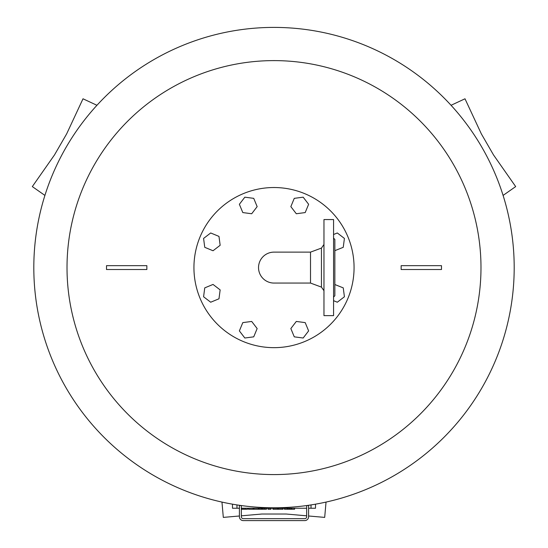 <?xml version="1.0" encoding="UTF-8"?>
<svg xmlns="http://www.w3.org/2000/svg" width="548" height="548" viewBox="0 0 548 548"><rect width="100%" height="100%" fill="white"/><g stroke="black" fill="none" stroke-linecap="round" stroke-linejoin="round"><path stroke-width="0.82" d="M347.973 236.955A80.063 80.063 0 0 1 263.547 346.973A80.063 80.063 0 0 1 210.48 218.858A80.063 80.063 0 0 1 347.973 236.955M210.692 302.222L203.582 296.763L204.753 287.871L213.035 284.439L220.152 289.899L218.981 298.79L210.692 302.222M204.753 247.319L203.582 238.428L210.692 232.969L218.981 236.4L220.152 245.292L213.035 250.751L204.753 247.319M239.373 204.288L244.833 197.177L253.724 198.349L257.156 206.63L251.696 213.747L242.805 212.576L239.373 204.288M294.276 198.349L303.167 197.177L308.627 204.288L305.195 212.576L296.304 213.747L290.844 206.63L294.276 198.349M333.568 234.517L337.308 232.969L344.418 238.428L343.247 247.319L334.849 250.662M334.849 284.528L343.247 287.871L344.418 296.763L337.308 302.222L333.568 300.674M308.627 330.903L303.167 338.013L294.276 336.842L290.844 328.56L296.304 321.443L305.195 322.614L308.627 330.903M253.724 336.842L244.833 338.013L239.373 330.903L242.805 322.614L251.696 321.443L257.156 328.56L253.724 336.842M323.964 267.595L323.964 219.556L333.568 219.556L333.568 315.634L323.964 315.634L323.964 267.595M333.568 297.057L334.849 295.776L334.849 239.414L333.568 238.133M321.45 248.08L321.45 287.111L310.511 283.063L274 283.063A15.467 15.467 0 0 1 258.533 267.595A15.467 15.467 0 0 1 274 252.128L310.511 252.128L310.511 283.063L310.511 252.128L321.45 248.08L323.964 244.47M274 60.609A206.986 206.986 0 0 1 480.986 267.595A206.986 206.986 0 0 1 274 474.582A206.986 206.986 0 0 1 67.014 267.595A206.986 206.986 0 0 1 274 60.609M514.195 267.595A240.195 240.195 0 0 1 153.906 475.609A240.195 240.195 0 0 1 153.906 59.581A240.195 240.195 0 0 1 514.195 267.595M401.143 265.67L401.143 269.513L441.496 269.513L441.496 265.67L401.143 265.67M106.504 265.67L106.504 269.513L146.857 269.513L146.857 265.67L106.504 265.67M232.489 508.236L232.489 504.174L232.489 508.236L236.976 508.236L236.976 504.92M308.586 508.236L315.511 508.236L315.511 504.174M306.668 508.236L241.332 508.236M239.414 508.236L236.976 508.236M259.177 508.236L259.177 509.25L266.479 509.25L266.479 508.236M261.033 508.236L261.033 509.25M261.841 508.236L261.841 509.25M262.752 508.236L262.752 509.25M268.006 508.236L268.006 509.25L270.931 509.25L270.931 508.236M241.332 509.25L247.497 509.25L247.497 508.236L247.497 509.25M241.983 508.236L241.983 509.25M254.005 508.236L254.005 509.25L258.581 509.25L258.581 508.236L258.581 509.25M258.334 508.236L258.334 509.25M248.484 508.236L248.484 509.25L254.005 509.25M253.06 508.236L253.06 509.25M278.473 508.236L278.473 509.25L283.049 509.25L283.049 508.236L283.049 509.25M282.809 508.236L282.809 509.25M272.952 508.236L272.952 509.25L278.473 509.25M277.528 508.236L277.528 509.25M287.981 508.236L287.981 509.25L294.584 509.25L294.584 508.236L294.584 509.25M289.228 508.236L289.228 509.25M289.728 508.236L289.728 509.25M290.974 508.236L290.974 509.25M291.509 508.236L291.509 509.25M291.611 508.236L291.611 509.25M294.55 508.236L294.55 509.25M284.412 508.236L284.412 509.25L287.981 509.25M287.344 508.236L287.344 509.25M287.447 508.236L287.447 509.25M241.257 505.551L239.414 505.551L239.414 516.757A3.843 3.843 0 0 0 243.257 520.6L304.743 520.6A3.843 3.843 0 0 0 308.586 516.757L308.586 505.551L306.743 505.551M306.668 505.557L306.668 516.757A1.925 1.925 0 0 1 304.743 518.675L243.257 518.675A1.925 1.925 0 0 1 241.332 516.757L241.332 505.557M306.668 515.819L286.172 514.024L261.828 514.024L241.332 515.819M239.414 515.99L223.31 517.394L221.967 502.084M326.033 502.084L324.69 517.394L308.586 515.99M451.059 105.284L464.992 98.791L481.329 133.842L493.501 154.92L515.682 186.594L503.091 195.41M44.909 195.41L32.318 186.594L54.499 154.92L66.671 133.842L83.008 98.791L96.941 105.284M311.024 508.236L311.024 504.92M264.417 508.236L264.417 509.25M243.819 508.236L243.819 509.25M245.346 508.236L245.346 509.25M248.724 508.236L248.724 509.25M273.192 508.236L273.192 509.25M321.45 287.111L323.964 290.721"/></g></svg>
